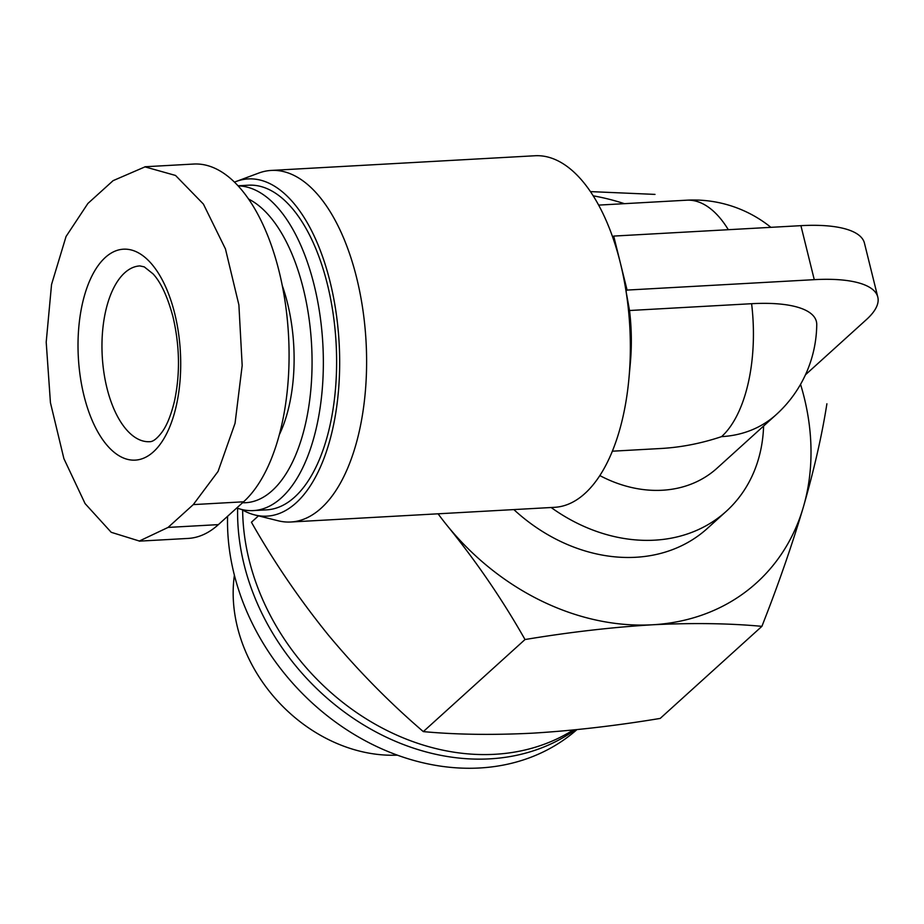<?xml version="1.0" encoding="UTF-8"?>
<svg xmlns="http://www.w3.org/2000/svg" width="924" height="924" viewBox="0 0 924 924"><rect width="100%" height="100%" fill="white"/><g stroke="black" fill="none" stroke-linecap="round" stroke-linejoin="round"><path stroke-width="1.39" d="M258.466 515.858L251.432 522.233C273.747 561.619 299.388 599.237 328.367 635.065C357.842 670.42 389.489 702.598 423.319 731.612C456.075 734.661 492.55 735.181 532.755 733.159C573.504 730.665 615.985 725.756 660.198 718.422L761.896 626.345C729.14 623.296 692.665 622.776 652.459 624.786C611.711 627.281 569.23 632.201 525.017 639.535C502.702 600.138 477.05 562.531 448.071 526.692A234.742 191.349 47.8 0 0 652.459 624.786A234.742 191.349 47.8 0 0 803.406 506.906A234.742 191.349 47.8 0 0 800.554 384.338M438.091 513.802A234.742 191.349 47.8 0 0 448.071 526.692M590.448 191.603L655 194.398M624.428 203.673A234.742 191.349 47.8 0 0 593.22 195.83M826.899 403.776C822.037 434.915 814.206 469.288 803.406 506.906C792.099 544.964 778.262 584.777 761.896 626.345M751.605 303.707A119.693 38.173 -13.9 0 1 816.747 324.647A123.239 123.239 0 0 1 776.229 414.61A123.239 100.462 -132.2 0 1 721.575 436.636A123.239 59.598 -93.2 0 0 751.605 303.707L629.521 310.51A123.239 59.598 -93.2 0 1 630.376 362.578L628.978 377.997A176.057 85.147 -93.2 0 0 626.01 291.037L629.521 310.51M612.346 451.201L661.134 448.487C681.231 447.332 701.374 443.381 721.575 436.636M241.557 509.424A168.873 81.67 -93.2 0 0 254.793 514.945L278.112 520.766A176.057 85.147 -93.2 0 0 290.806 522.002L554.573 507.322A176.057 85.147 -93.2 0 0 628.978 377.997M599.826 475.571A123.239 100.462 47.8 0 0 717.012 468.225L776.229 414.61M551.143 507.507A161.388 131.555 47.8 0 0 726.229 511.342A161.388 131.555 47.8 0 0 763.594 426.056M139.351 541.141L188.092 538.426A176.057 85.147 -93.2 0 0 218.387 524.624L243.59 501.801A176.057 85.147 -93.2 0 0 285.227 302.587A176.057 85.147 -93.2 0 0 193.717 164.045L144.976 166.759M612.647 237.041L613.709 236.082L627.073 290.078L626.01 291.037A176.057 85.147 -93.2 0 0 620.385 263.086A176.057 85.147 -93.2 0 0 612.647 237.041A176.057 85.147 -93.2 0 0 534.996 155.752L271.24 170.432A176.057 85.147 -93.2 0 0 258.755 173.065L236.221 181.451A168.873 81.67 -93.2 0 0 234.5 182.132M290.806 522.002A176.057 85.147 -93.2 0 0 356.629 277.766A176.057 85.147 -93.2 0 0 271.24 170.432M254.793 514.945A168.873 81.67 -93.2 0 0 330.099 281.866A168.873 81.67 -93.2 0 0 236.221 181.451M236.81 507.946A162.578 78.621 -93.2 0 0 253.349 510.591L266.62 509.852A162.578 78.621 -93.2 0 0 327.396 284.315A162.578 78.621 -93.2 0 0 248.544 185.193L238.046 185.782M253.349 510.591A162.578 78.621 -93.2 0 0 314.137 285.054A162.578 78.621 -93.2 0 0 238.149 185.886M242.55 502.748A154.273 74.613 -93.2 0 0 303.315 288.681A154.273 74.613 -93.2 0 0 248.602 199.064M279.314 434.754A117.371 56.757 -93.2 0 0 287.468 303.037A117.371 56.757 -93.2 0 0 282.294 285.62M227.581 516.297A223.007 181.774 47.8 0 0 353.118 733.795A223.007 181.774 47.8 0 0 576.923 729.625M237.63 508.246A223.007 181.774 47.8 0 0 356.075 720.166A223.007 181.774 47.8 0 0 575.271 729.787M242.642 510.048A223.007 181.774 47.8 0 0 359.725 714.679A223.007 181.774 47.8 0 0 573.215 729.995M513.848 509.586A161.388 131.555 47.8 0 0 707.334 528.447L726.229 511.342M234.396 575.202A146.72 119.589 47.8 0 0 397.32 755.151M87.895 203.465L113.098 180.654L144.987 166.874L175.537 175.456L203.395 204.065L225.456 248.949L238.889 304.908L242.18 365.523L235.054 423.284L218.076 471.413L193.278 504.608L168.076 527.419L139.339 541.025L111.215 532.305L85.089 503.603L63.906 458.662L50.439 402.702L46.2 342.146L51.548 284.488L66.054 236.486L87.895 203.465M98.175 265.546A105.636 51.086 -93.2 0 0 86.914 406.156A105.636 51.086 -93.2 0 0 155.867 449.445A105.636 51.086 -93.2 0 0 174.728 313.594A105.636 51.086 -93.2 0 0 98.175 265.546M627.073 290.078L814.263 279.66A117.371 37.422 -13.9 0 1 877.8 297.089A117.371 37.422 -13.9 0 1 866.435 319.577L805.462 374.786M613.709 236.082L800.912 225.664A117.371 37.422 -13.9 0 1 864.437 243.104L877.8 297.089M525.017 639.535L423.319 731.612M728.32 229.706A123.239 59.598 -93.2 0 0 686.671 200.196L598.648 205.105M243.59 501.801L193.278 504.608M218.387 524.624L168.076 527.419M800.912 225.664L814.263 279.66M139.859 265.916A88.034 42.573 -93.2 0 0 102.241 356.167A88.034 42.573 -93.2 0 0 149.642 441.695C152.957 441.811 157.022 438.692 161.862 432.328C166.886 425.548 171.09 415.107 174.497 401.028C180.238 373.931 179.753 345.911 173.019 316.967C167.556 296.662 160.88 282.282 153.003 273.827L144.26 266.874L139.859 265.916M770.905 227.339A123.239 123.239 0 0 0 686.671 200.196"/></g></svg>
